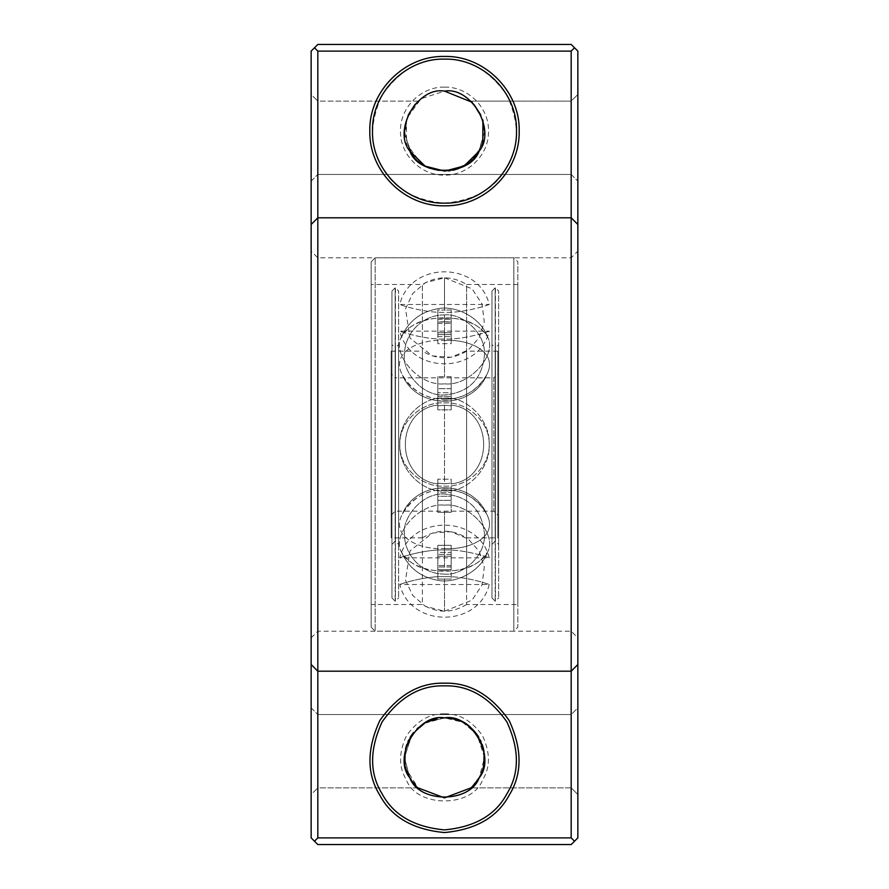<?xml version="1.0" encoding="UTF-8"?>
<svg xmlns="http://www.w3.org/2000/svg" width="889" height="889" viewBox="0 0 889 889"><rect width="100%" height="100%" fill="white"/><g stroke="black" fill="none" stroke-linecap="round" stroke-linejoin="round"><path stroke-width="0.67" stroke-dasharray="4.45 3.33" d="M444.5 713.867C459.18 713.389 471.892 720.723 482.605 735.87C490.372 752.727 490.372 767.396 482.605 779.875C472.504 807.945 416.497 807.945 406.395 779.875C398.628 767.396 398.628 752.727 406.395 735.87C417.108 720.723 429.82 713.389 444.5 713.867M571.183 837.883L317.817 837.883L317.817 51.118L571.183 51.118L571.183 837.883L574.516 841.216L571.183 844.55L317.817 844.55L311.15 837.883L311.15 51.118L314.484 47.784L317.817 51.118M444.5 87.122C467.725 86.422 489.15 107.502 488.506 131.094C489.117 154.653 468.014 175.733 444.5 175.133C420.986 175.733 399.883 154.653 400.495 131.094C399.85 107.502 421.275 86.422 444.5 87.122M418.475 727.491L424.142 723.435L444.5 717.868L462.636 722.212L477.026 734.581L484.505 757.528L479.193 777.786M444.567 717.868L447.767 718.001M447.834 718.001L454.257 719.079M455.224 719.334L458.268 720.312M461.069 721.457L471.815 728.647M472.526 729.324L477.249 734.892M478.36 736.57L483.249 747.927M483.516 749.016L483.727 765.696L483.738 750.072M483.938 751.194L484.305 753.905M484.449 755.661L484.383 761.04M484.294 761.929L483.86 764.996M483.838 765.14L483.538 766.629M483.194 768.052L479.071 777.997M477.571 780.386L471.903 787.021M471.081 787.765L480.249 775.819L470.959 787.876L475.793 782.798M417.663 787.532L417.097 787.021M411.618 780.664L418.041 787.876L413.174 782.753M411.818 780.942L411.385 780.32M408.673 775.675L405.162 765.14M405.14 764.996L404.551 755.661M404.784 753.083L405.484 749.016M405.751 747.927L410.185 737.314M410.329 737.07L417.941 727.958M317.817 837.883L314.484 841.216M571.183 51.118L574.516 47.784L571.183 44.45L317.817 44.45L314.484 47.784M574.516 841.216L577.85 837.883L577.85 51.118L574.516 47.784M472.303 102.357L482.938 120.048M482.283 144.262L473.248 158.953L458.957 168.432M454.701 169.81L453.557 170.099M452.712 170.277L446.334 171.088L432.065 169.154L425.798 166.487M425.409 166.287L423.108 164.932M422.931 164.821L421.342 163.754L406.551 143.796L406.406 118.926L420.997 98.757L444.5 91.123M483.249 767.818L483.638 766.129L483.249 767.818M483.372 748.438L480.271 739.959M470.348 727.335L469.07 726.302M468.77 726.08L462.124 721.957L468.77 726.08M448.1 718.034L447.489 717.979L448.1 718.034M446.2 717.901L445.411 717.879L446.2 717.901M444.5 717.868L426.364 722.212L411.974 734.581L404.495 757.528L409.807 777.786L404.495 757.528L411.974 734.581L426.364 722.212L444.978 717.868M482.205 744.515L481.005 741.515M408.751 775.819L418.041 787.876L317.817 787.876L311.15 794.544L311.15 707.866L311.15 794.544L311.15 707.866L311.15 794.544L317.817 787.876L317.817 714.534L317.817 787.876L317.817 714.534L317.817 787.876L418.041 787.876L405.929 768.496L406.784 771.219M405.751 767.818L405.362 766.129L405.751 767.818M405.273 765.696L405.473 749.083L405.273 765.696M406.795 744.515L407.995 741.515M408.207 741.059L406.284 746.038M408.729 739.959L409.562 738.381M409.64 738.248L410.14 737.381M418.174 727.747L417.197 728.636M420.23 726.08L426.876 721.957L420.23 726.08M437.21 718.534L435.288 718.945M440.9 718.034L441.511 717.979L440.9 718.034M442.8 717.901L443.589 717.879L442.8 717.901M405.628 748.405L405.795 747.749M405.84 747.571L406.073 746.727M408.64 740.148L413.518 732.558M311.15 251.143L311.15 637.858L311.15 251.143L317.817 257.81L317.817 631.19L317.817 257.81L571.183 257.81L571.183 631.19L571.183 257.81L577.85 251.143L577.85 637.858L577.85 251.143M409.818 151.074L404.506 131.872L408.14 114.448L414.585 104.569L418.041 101.124L317.817 101.124L311.15 94.456L311.15 181.134L311.15 94.456L311.15 181.134L311.15 94.456L317.817 101.124L317.817 174.466L317.817 101.124L317.817 174.466L317.817 101.124L418.041 101.124L414.218 104.98L407.418 116.115L404.762 135.695L412.218 154.753M577.85 94.456L577.85 181.134L577.85 94.456L577.85 181.134L577.85 94.456L571.183 101.124L571.183 174.466L571.183 101.124L571.183 174.466L571.183 101.124L577.85 94.456M577.85 707.866L577.85 794.544L577.85 707.866L577.85 794.544L577.85 707.866L571.183 714.534L571.183 787.876L571.183 714.534L571.183 787.876L571.183 714.534L317.817 714.534L571.183 714.534L577.85 707.866M412.774 155.497L413.241 156.097M413.341 156.22L416.574 159.776M416.585 159.787L422.786 164.732M423.142 164.954L428.176 167.654M423.731 165.321L434.354 169.821M434.377 169.832L449.078 170.866L444.133 171.133M460.802 167.665L449.412 170.832M449.423 170.832L450.145 170.732M450.212 170.721L452.157 170.388M452.323 170.366L468.347 163.243M460.813 167.654L470.048 161.909L478.404 152.363L484.494 132.205L480.916 114.57L474.448 104.602L470.959 101.124L474.415 104.569L480.86 114.437L484.494 131.872L479.127 151.163L484.494 131.872L480.86 114.437L474.415 104.569L470.959 101.124L571.183 101.124L470.959 101.124L474.448 104.602L480.916 114.57L484.494 132.205L478.949 151.463L476.537 155.086M470.437 161.587L474.937 157.097M475.093 156.897L476.46 155.186M409.862 151.152L404.506 131.95L408.118 114.481L414.574 104.58L418.041 101.124L414.474 104.702L407.907 114.97L404.539 133.117L411.485 153.708M411.529 153.786L417.563 160.709M417.774 160.887L422.853 164.776M429.187 168.088L444 171.133M475.904 155.919L472.57 159.631M472.492 159.709L470.292 161.709M470.125 161.842L454.457 169.877M453.29 170.155L450.034 170.744M448.467 170.932L437.977 170.599L429.965 168.399M428.631 167.854L423.053 164.898M422.953 164.832L418.363 161.42M418.352 161.409L414.096 157.12M444.5 685.864C420.475 685.075 399.683 697.076 382.137 721.868C369.446 749.46 369.446 773.463 382.137 793.877C393.471 815.08 414.263 827.081 444.5 829.881C474.737 827.081 495.529 815.08 506.863 793.877C519.554 773.463 519.554 749.46 506.863 721.868C489.317 697.076 468.525 685.075 444.5 685.864M311.15 664.528L317.817 671.195L571.183 671.195L577.85 664.528M311.15 224.473L317.817 217.805L571.183 217.805L577.85 224.473M311.15 707.866L317.817 714.534L311.15 707.866M444.5 59.119C420.475 58.33 399.683 70.331 382.137 95.123C369.446 122.715 369.446 146.718 382.137 167.132C393.471 188.335 414.263 200.336 444.5 203.137C474.737 200.336 495.529 188.335 506.863 167.132C519.554 146.718 519.554 122.715 506.863 95.123C489.317 70.331 468.525 58.33 444.5 59.119M444.5 405.251L451.168 405.851L451.168 376.669L451.168 405.851L444.5 405.251L437.833 405.851L444.5 405.251L444.5 483.749L437.833 483.149L437.833 483.949L437.833 479.193L437.833 512.331L451.168 512.331L437.833 512.331L437.833 496.273L451.168 496.273L451.168 512.331L451.168 496.273L437.833 496.273L437.833 479.193L437.833 512.331L437.833 483.149L444.5 483.749L451.168 483.149L444.5 483.749L444.5 405.251M451.168 483.149L451.168 479.193L437.833 479.193L451.168 479.193L451.168 512.331L451.168 483.149M437.833 409.807L437.833 376.669L437.833 409.807L451.168 409.807L451.168 392.727L451.168 409.807L437.833 409.807L437.833 392.727L437.833 409.807M451.168 376.669L437.833 376.669L437.833 392.727L437.833 376.669L451.168 376.669L451.168 392.727L437.833 392.727L451.168 392.727L451.168 376.669M444.5 321.707L451.168 322.007L451.168 309.917L451.168 322.007L437.833 322.007L444.5 321.707L444.5 314.917L444.5 377.214L444.5 321.707M437.833 343.665L437.833 309.917L444.5 310.094L437.833 309.917L437.833 343.665L451.168 343.665L451.168 322.007L451.168 343.665L451.168 336.587L451.168 343.665L437.833 343.665L437.833 336.587L451.168 336.587L437.833 336.587L437.833 343.665M451.168 566.993L437.833 566.993L437.833 545.335L437.833 579.083L451.168 579.083L437.833 579.083L437.833 552.413L451.168 552.413L451.168 579.083L451.168 552.413L437.833 552.413L437.833 545.335L437.833 579.083L437.833 566.993L451.168 566.993L451.168 545.335L437.833 545.335L451.168 545.335L451.168 566.993M451.168 309.917L444.5 310.094L444.5 277.812L444.5 310.094L444.5 277.812L444.5 310.094L451.168 309.917L451.168 336.587L451.168 309.917M437.833 309.917L437.833 336.587L437.833 309.917M437.833 490.661L437.833 500.318L451.168 500.318L451.168 492.617L451.168 500.318L437.833 500.318L437.833 492.617L451.168 492.617L437.833 492.617L437.833 488.217L437.833 500.318L437.833 490.661L451.168 490.661L451.168 488.217L437.833 488.217L451.168 488.217L451.168 492.617L451.168 488.217L451.168 490.661L437.833 490.661M451.168 490.661L451.168 500.318L451.168 490.661M444.5 402.939C464.002 401.039 489.639 419.297 489.228 444.456C489.717 469.625 464.014 487.983 444.5 486.061C425.009 487.961 399.35 469.703 399.772 444.544C399.283 419.375 424.986 401.017 444.5 402.939M451.168 400.783L451.168 388.682L451.168 398.339L437.833 398.339L451.168 398.339L451.168 400.783L437.833 400.783L451.168 400.783L451.168 396.383L451.168 400.783M437.833 400.783L437.833 396.383L437.833 400.783M451.168 388.682L437.833 388.682L437.833 398.339L437.833 388.682L437.833 396.383L451.168 396.383L437.833 396.383L437.833 388.682L451.168 388.682L451.168 396.383L451.168 388.682M444.5 398.15C465.503 395.816 490.384 419.119 489.228 444.456C490.45 469.792 465.525 493.206 444.5 490.85C423.508 493.195 398.616 469.881 399.772 444.544C398.55 419.208 423.475 395.794 444.5 398.15M451.168 554.447L437.833 554.447L437.833 569.605L451.168 569.605L451.168 556.27L451.168 569.605L437.833 569.605L437.833 556.27L451.168 556.27L437.833 556.27L437.833 554.447L437.833 565.604L437.833 554.447L451.168 554.447L451.168 565.604L451.168 554.447M451.168 565.604L437.833 565.604L437.833 569.605L437.833 565.604L451.168 565.604L451.168 569.605L451.168 565.604M444.5 505.152C470.237 502.329 497.562 535.356 487.55 552.113C473.848 577.561 415.152 577.561 401.45 552.113C391.438 535.345 418.786 502.318 444.5 505.152M444.5 489.672C462.502 489.695 476.537 497.784 486.605 513.953C499.185 537.078 468.692 550.358 444.5 548.457C420.308 550.358 389.815 537.078 402.395 513.953C412.463 497.784 426.498 489.695 444.5 489.672M437.833 323.396L451.168 323.396L451.168 319.395L451.168 323.396L437.833 323.396L437.833 334.553L451.168 334.553L451.168 323.396L451.168 334.553L437.833 334.553L437.833 319.395L437.833 334.553L437.833 332.73L451.168 332.73L451.168 334.553L451.168 319.395L451.168 332.73L437.833 332.73L437.833 323.396M437.833 319.395L451.168 319.395L437.833 319.395M444.5 318.295C464.447 317.406 478.793 323.607 487.55 336.887C497.562 353.644 470.225 386.682 444.5 383.848C418.775 386.682 391.438 353.644 401.45 336.887C410.218 323.607 424.564 317.406 444.5 318.295M444.5 340.543C468.703 338.642 499.185 351.922 486.605 375.047C469.192 407.418 419.808 407.418 402.395 375.047C389.815 351.922 420.308 338.642 444.5 340.543M444.5 576.617C465.525 575.95 490.417 584.74 489.228 584.518C490.417 584.74 465.514 575.95 444.5 576.617C423.497 575.95 398.583 584.74 399.772 584.518C398.583 584.74 423.497 575.95 444.5 576.617M444.5 549.947C464.014 549.135 489.672 557.714 489.228 557.848C489.683 557.714 464.002 549.135 444.5 549.947C424.998 549.135 399.317 557.714 399.772 557.848C399.317 557.714 424.998 549.135 444.5 549.947M489.228 304.483C490.417 304.26 465.514 313.05 444.5 312.383C423.486 313.05 398.583 304.26 399.772 304.483C398.583 304.26 423.497 313.05 444.5 312.383C465.503 313.05 490.417 304.26 489.228 304.483C478.804 260.933 410.196 260.933 399.772 304.483L489.228 304.483M489.228 331.153C489.683 331.286 464.002 339.865 444.5 339.053C424.998 339.865 399.317 331.286 399.772 331.153C399.317 331.286 424.998 339.865 444.5 339.053C464.002 339.865 489.683 331.286 489.228 331.153C478.804 374.702 410.196 374.702 399.772 331.153L489.228 331.153M444.5 570.705C464.447 571.594 478.793 565.393 487.55 552.113C497.562 535.356 470.225 502.318 444.5 505.152C418.775 502.318 391.438 535.356 401.45 552.113C410.218 565.393 424.564 571.594 444.5 570.705M444.5 548.457C468.703 550.358 499.185 537.078 486.605 513.953C469.192 481.582 419.808 481.582 402.395 513.953C389.815 537.078 420.308 550.358 444.5 548.457M444.5 383.848C470.237 386.671 497.562 353.644 487.55 336.887C473.848 311.439 415.152 311.439 401.45 336.887C391.438 353.655 418.786 386.682 444.5 383.848M444.5 399.328C462.502 399.305 476.537 391.216 486.605 375.047C499.185 351.922 468.692 338.642 444.5 340.543C420.308 338.642 389.815 351.922 402.395 375.047C412.463 391.216 426.498 399.305 444.5 399.328M444.5 490.85C465.503 493.184 490.384 469.881 489.228 444.544C490.45 419.208 465.525 395.794 444.5 398.15C423.508 395.805 398.616 419.119 399.772 444.456C398.55 469.792 423.475 493.206 444.5 490.85M444.5 486.061C464.002 487.961 489.639 469.703 489.228 444.544C489.717 419.375 464.014 401.017 444.5 402.939C425.009 401.039 399.35 419.297 399.772 444.456C399.283 469.625 424.986 487.983 444.5 486.061M391.16 373.825L391.16 515.176L391.16 373.825L395.161 377.825L395.161 511.175L395.161 377.825L493.839 377.825L493.839 511.175L493.839 377.825L497.84 373.825L497.84 515.176L497.84 373.825M391.16 351.155L391.16 537.845L391.16 351.155L422.386 351.155L422.386 537.845L391.16 537.845M497.84 351.155L497.84 537.845L497.84 351.155L466.614 351.155L466.614 537.845L497.84 537.845M371.158 284.48L371.158 604.52L371.158 284.48L422.386 284.48L422.386 530.744L422.386 351.155C437.132 360.001 451.868 360.001 466.614 351.155L466.614 604.52L517.843 604.52L517.843 284.48L517.843 604.52M371.158 261.81L371.158 627.19L371.158 261.81L375.158 257.81L375.158 631.19L375.158 257.81L513.842 257.81L513.842 631.19L513.842 257.81L517.843 261.81L517.843 627.19L517.843 261.81M517.843 284.48L466.614 284.48L466.614 592.341L466.614 284.48C451.868 275.634 437.132 275.634 422.386 284.48L422.386 604.52L371.158 604.52M491.973 291.014L491.973 597.986L491.973 291.014L495.173 287.814L495.173 601.186L495.173 287.814L495.44 601.186L495.44 287.814L498.64 291.014L498.64 597.986L498.64 291.014M491.973 344.621L491.973 544.379L491.973 344.621L495.173 347.821L495.173 541.179L495.173 347.821L498.64 344.621L498.64 544.379L498.64 344.621M495.44 347.821L495.44 541.179L495.44 347.821M391.96 291.014L391.96 597.986L391.96 291.014L395.161 287.814L395.161 601.186L395.161 287.814L395.427 601.186L395.427 287.814L398.628 291.014L398.628 597.986L398.628 291.014M391.96 344.621L391.96 544.379L391.96 344.621L395.161 347.821L395.161 541.179L395.161 347.821L398.628 344.621L398.628 544.379L398.628 344.621M395.427 347.821L395.427 541.179L395.427 347.821M444.5 567.293L444.5 511.786L444.5 567.293M444.5 578.906L444.5 611.188L444.5 578.906M571.183 787.876L470.959 787.876L571.183 787.876L577.85 794.544L571.183 787.876M311.15 637.858L317.817 631.19L571.183 631.19L577.85 637.858M311.15 181.134L317.817 174.466L311.15 181.134M571.183 174.466L577.85 181.134L571.183 174.466L317.817 174.466L571.183 174.466M451.168 483.949C494.484 479.149 494.484 409.851 451.168 405.051C494.484 409.851 494.484 479.149 451.168 483.949M437.833 483.949C394.516 479.149 394.516 409.851 437.833 405.051C394.516 409.851 394.516 479.149 437.833 483.949M444.5 314.917C460.635 312.884 485.605 331.175 484.505 354.889C482.116 379.225 468.892 392.571 444.833 394.927C421.308 396.861 401.795 369.802 404.495 354.967C404.095 333.897 422.142 314.706 444.5 314.917C460.635 312.884 485.605 331.175 484.505 354.889C482.105 379.225 468.881 392.571 444.833 394.927C421.253 396.838 401.795 369.757 404.495 354.933C404.106 333.864 422.197 314.684 444.5 314.917M444.5 574.083C460.635 576.116 485.605 557.814 484.505 534.1C482.105 509.775 468.881 496.429 444.833 494.073C421.242 492.162 401.795 519.243 404.495 534.056C404.106 555.136 422.197 574.316 444.5 574.083C460.635 576.116 485.605 557.814 484.505 534.1C482.105 509.775 468.881 496.429 444.833 494.073C421.308 492.139 401.795 519.198 404.495 534.033C404.095 555.103 422.131 574.294 444.5 574.083M444.5 277.812L472.07 288.836L482.027 303.96L484.294 321.885L479.249 337.642L468.259 349.999L451.034 357.289L432.321 355.922L410.029 338.12L405.506 308.872L412.674 293.581L425.464 282.624L444.5 277.812M444.5 611.188L472.07 600.164L482.027 585.04L484.294 567.115L479.249 551.358L468.259 539.001L451.034 531.711L432.321 533.078L410.029 550.88L405.506 580.128L412.674 595.419L425.464 606.376L444.5 611.188M487.55 552.113C480.049 572.927 453.59 584.173 437.177 580.173C420.441 576.994 408.54 567.649 401.45 552.113C408.54 567.649 420.441 576.994 437.177 580.173C453.59 584.173 480.049 572.927 487.55 552.113M486.605 513.953C471.948 479.093 417.063 479.093 402.395 513.953C417.063 479.093 471.948 479.093 486.605 513.953M487.55 336.887C480.049 316.073 453.59 304.827 437.177 308.827C420.441 312.006 408.54 321.351 401.45 336.887C408.54 321.351 420.441 312.006 437.177 308.827C453.59 304.827 480.049 316.073 487.55 336.887M486.605 375.047C471.948 409.907 417.063 409.907 402.395 375.047C417.063 409.907 471.948 409.907 486.605 375.047M489.228 584.518C478.804 628.067 410.196 628.067 399.772 584.518L489.228 584.518M489.228 557.848C478.804 514.298 410.196 514.298 399.772 557.848L489.228 557.848M391.16 515.176L395.161 511.175L493.839 511.175L497.84 515.176M422.386 537.845C437.132 528.999 451.868 528.999 466.614 537.845M371.158 627.19L375.158 631.19L513.842 631.19L517.843 627.19M466.614 604.52C451.868 613.366 437.132 613.366 422.386 604.52M491.973 597.986L495.173 601.186L498.64 597.986M491.973 544.379L495.173 541.179L498.64 544.379M391.96 597.986L395.161 601.186L398.628 597.986M391.96 544.379L395.161 541.179L398.628 544.379"/><path stroke-width="1.33" d="M444.5 717.868L443.589 717.879L444.5 717.868C471.203 713.067 496.651 757.15 479.149 777.875C469.959 803.4 419.041 803.4 409.851 777.875C392.349 757.15 417.797 713.067 444.5 717.868C464.625 717.212 477.893 729.28 484.327 754.083C485.805 777.542 470.792 787.476 470.959 787.876C470.625 787.976 489.039 774.497 483.26 747.96C475.426 727.491 462.502 717.456 444.5 717.868L444.567 717.868M454.257 719.079L455.224 719.334M458.268 720.312L460.78 721.323M471.815 728.647L472.526 729.324M477.249 734.892L478.36 736.57M483.249 747.927L483.516 749.016M483.738 750.072L483.938 751.194M484.305 753.905L484.449 755.661M484.383 761.04L484.294 761.929M483.538 766.629L483.194 768.052M479.071 777.997L477.571 780.386M470.959 787.876L444.489 797.878L418.019 787.865M415.841 785.776L412.318 781.631M413.174 782.753L411.818 780.942M411.385 780.32L408.673 775.675M404.551 755.661L404.784 753.083M405.484 749.016L405.751 747.927M411.34 735.492L413.518 732.558M444.5 91.123C471.203 86.322 496.651 130.405 479.149 151.13C469.959 176.655 419.041 176.655 409.851 151.13C392.349 130.405 417.797 86.322 444.5 91.123L472.303 102.357M482.938 120.048L482.783 142.74M482.483 143.707L482.283 144.262M458.957 168.432L454.701 169.81M453.557 170.099L452.712 170.277M428.954 167.988L429.598 168.254M479.193 777.786L476.771 781.509M476.682 781.631L475.793 782.798M483.071 768.496L483.249 767.818L483.071 768.496M478.86 737.381L477.704 735.559L478.86 737.381M476.826 734.303L474.004 730.847L476.826 734.303M473.97 730.825L470.826 727.747L473.97 730.825M469.07 726.302L470.348 727.335M451.79 718.534L459.113 720.635M459.002 720.59L452.168 718.612M447.489 717.979L446.2 717.901L447.489 717.979M483.416 748.627L482.205 744.515M481.005 741.515L480.271 739.959M411.618 780.664L412.229 781.509M405.929 768.496L405.751 767.818L405.929 768.496M405.628 748.405L406.795 744.515M407.995 741.515L408.729 739.959M410.14 737.381L411.296 735.559M417.019 728.802L418.174 727.747M431.965 719.879L426.876 721.957L437.21 718.534M441.511 717.979L442.8 717.901L441.511 717.979M408.751 775.819L407.551 773.208M407.451 772.952L406.784 771.219M408.34 740.77L408.64 740.148M432.287 719.779L433.154 719.512M433.321 719.457L435.288 718.945M574.516 841.216L571.183 844.55L317.817 844.55L311.15 837.883L311.15 664.528L317.817 671.195L317.817 837.883L571.183 837.883L574.516 841.216L577.85 837.883L577.85 664.528L571.183 671.195L571.183 837.883M311.15 224.473L317.817 217.805L317.817 51.118L314.484 47.784L311.15 51.118L311.15 664.528M314.484 47.784L317.817 44.45L571.183 44.45L577.85 51.118L577.85 664.528M423.175 164.976L423.731 165.321M468.347 163.243L468.97 162.776M468.992 162.765L469.625 162.265M476.926 154.553L479.127 151.163L464.158 165.965L444.733 171.133L425.064 166.099L409.818 151.074M476.371 155.308L475.904 155.919M454.457 169.877L453.29 170.155M450.034 170.744L448.467 170.932M413.674 156.631L410.062 151.474M314.484 841.216L317.817 837.883M577.85 224.473L571.183 217.805L317.817 217.805L317.817 671.195L571.183 671.195L571.183 51.118L574.516 47.784M317.817 51.118L571.183 51.118M444.5 685.864C420.475 685.075 399.683 697.076 382.137 721.868C369.446 749.46 369.446 773.463 382.137 793.877C393.471 815.08 414.263 827.081 444.5 829.881C474.737 827.081 495.529 815.08 506.863 793.877C519.554 773.463 519.554 749.46 506.863 721.868C489.317 697.076 468.525 685.075 444.5 685.864M444.5 683.197C419.586 682.385 398.028 694.831 379.825 720.534C366.668 749.149 366.668 774.041 379.825 795.211C391.582 817.202 413.141 829.648 444.5 832.549C475.859 829.648 497.418 817.202 509.175 795.211C522.332 774.041 522.332 749.149 509.175 720.534C490.972 694.831 469.414 682.385 444.5 683.197M444.5 56.452C405.095 55.274 368.724 91.034 369.824 131.072C368.779 171.055 404.606 206.826 444.5 205.804C484.394 206.826 520.221 171.055 519.176 131.072C520.276 91.034 483.905 55.274 444.5 56.452M444.5 59.119C406.506 57.985 371.435 92.467 372.491 131.072C371.48 169.621 406.029 204.126 444.5 203.137C482.971 204.126 517.52 169.621 516.509 131.072C517.565 92.467 482.494 57.985 444.5 59.119"/></g></svg>
